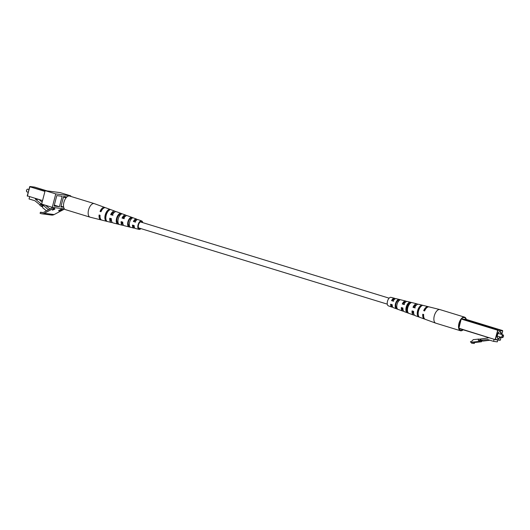 <?xml version="1.0" encoding="UTF-8"?>
<svg xmlns="http://www.w3.org/2000/svg" width="530" height="530" viewBox="0 0 530 530"><rect width="100%" height="100%" fill="white"/><g stroke="black" fill="none" stroke-linecap="round" stroke-linejoin="round"><path stroke-width="0.79" d="M122.788 222.918A3.127 1.57 -73 0 1 122.384 222.017M407.663 305.094A3.127 1.57 -73 0 1 407.49 306.79A3.127 1.57 -73 0 1 406.523 308.805M123.218 218.327A3.127 1.57 -73 0 1 124.543 217.181M129.426 225.588L128.605 225.376L128.32 226.449A4.975 2.498 -73 0 1 127.922 221.798A4.975 2.498 -73 0 1 130.645 217.552L130.36 218.625L131.294 218.956M128.605 225.376A3.968 1.994 -73 0 1 128.432 221.865A3.968 1.994 -73 0 1 130.36 218.625M124.311 218.658L122.629 218.148A4.233 2.127 107 0 1 125.365 216.141A4.233 2.127 107 0 1 125.478 216.187M101.044 211.616L100.766 211.53A5.141 2.584 107 0 1 102.528 209.171M113.016 215.24L111.333 214.73A4.704 2.358 107 0 1 114.394 212.291M135.62 222.077L133.931 221.566A3.77 1.895 107 0 1 136.263 219.97A3.77 1.895 107 0 1 136.528 220.116M123.477 217.963A4.366 2.193 107 0 0 123.45 216.956M111.943 214.915A4.863 2.438 107 0 0 112.022 213.61M105.894 218.976A4.902 2.458 -73 0 1 105.881 215.034A4.902 2.458 -73 0 1 108.345 210.98M118.077 222.66L117.435 222.494A4.432 2.226 -73 0 1 117.156 218.446A4.432 2.226 -73 0 1 119.455 214.736L120.244 215.021M142.013 222.408A3.551 1.782 107 0 0 141.364 221.765A3.551 1.782 107 0 0 138.502 224.912A3.551 1.782 107 0 0 139.284 228.549A3.551 1.782 107 0 0 140.185 228.384M110.412 218.857A4.863 2.438 107 0 0 110.664 218.486M121.754 222.494A4.366 2.193 107 0 0 122.165 221.951M99.832 215.22A5.141 2.584 107 0 0 100.064 217.214M110.406 218.406A4.704 2.358 107 0 0 111.638 221.282M121.701 221.812A4.233 2.127 107 0 0 122.887 224.243A4.233 2.127 107 0 0 123 224.263M133.01 225.223A3.77 1.895 107 0 0 134.057 227.178A3.77 1.895 107 0 0 134.355 227.211M126.438 215.67A5.333 2.676 107 0 0 125.716 215.107A5.333 2.676 107 0 0 122.032 218.069L122.629 218.148M122.032 218.069L123.728 218.579A5.24 2.63 -73 0 1 127.332 215.697L136.568 219.076A4.717 2.372 107 0 0 133.401 221.494L133.931 221.566M105.145 207.667A6.512 3.273 107 0 0 104.708 207.422A6.512 3.273 107 0 0 100.031 211.437L100.766 211.53M100.031 211.437L100.998 211.728A6.466 3.246 -73 0 1 105.629 207.76L114.864 211.139A5.943 2.981 107 0 0 110.671 214.643L111.333 214.73M115.6 211.675A5.943 2.981 107 0 0 114.864 211.139M110.671 214.643L112.36 215.153A5.85 2.942 -73 0 1 116.481 211.728L125.716 215.107M137.277 219.678A4.717 2.372 107 0 0 136.568 219.076M133.401 221.494L135.097 222.004A4.624 2.325 -73 0 1 138.184 219.665L141.643 220.93A4.432 2.226 -73 0 1 142.716 222.62M140.881 228.596A4.432 2.226 -73 0 1 139.046 229.397A4.432 2.226 -73 0 1 138.058 224.859A4.432 2.226 -73 0 1 141.643 220.93M111.797 213.921A6.201 3.114 -73 0 1 111.678 214.829M104.708 207.422L94.314 203.626A7.102 3.564 107 0 0 94.227 203.593A7.102 3.564 107 0 0 93.929 203.533A7.102 3.564 107 0 0 88.57 209.92A7.102 3.564 107 0 0 90.06 217.174A7.102 3.564 107 0 0 90.153 217.201L100.885 219.877A6.512 3.273 107 0 0 101.382 219.93M105.225 214.948A6.201 3.114 -73 0 1 108.895 209.522L109.816 209.867A6.148 3.087 107 0 0 106.192 215.24A6.148 3.087 107 0 0 106.874 221.176L105.92 220.937A6.201 3.114 -73 0 1 105.225 214.948M116.573 218.373A5.591 2.809 -73 0 1 119.767 213.53L121.39 214.127A5.499 2.763 107 0 0 118.263 218.883A5.499 2.763 107 0 0 118.786 224.11L117.117 223.7A5.591 2.809 -73 0 1 116.573 218.373M130.645 217.552L132.261 218.148A4.889 2.458 107 0 0 129.611 222.308A4.889 2.458 107 0 0 129.989 226.86L128.32 226.449M139.046 229.397L135.468 228.51A4.624 2.325 -73 0 1 134.169 225.568L132.474 225.058A4.717 2.372 107 0 0 133.798 228.092L124.258 225.714A5.24 2.63 -73 0 1 122.794 222.143L121.105 221.633A5.333 2.676 107 0 0 122.589 225.296L113.049 222.911A5.85 2.942 -73 0 1 111.432 218.718L109.736 218.208A5.943 2.981 107 0 0 111.379 222.494L101.84 220.116A6.466 3.246 -73 0 1 100.071 215.293L99.103 214.994A6.512 3.273 107 0 0 100.885 219.877M111.379 222.494A5.943 2.981 107 0 0 112.287 222.461M122.589 225.296A5.333 2.676 107 0 0 123.51 225.23M133.798 228.092A4.717 2.372 107 0 0 134.733 227.986M106.152 220.043L105.92 220.937M108.895 209.522L108.577 210.741M119.767 213.53L119.455 214.736M117.435 222.494L117.117 223.7M94.227 203.593L69.562 196.034A7.102 3.564 107 0 0 69.271 195.974A7.102 3.564 107 0 0 63.991 202.069A7.102 3.564 107 0 0 65.402 209.615L90.06 217.174M29.581 196.869L29.037 198.949L34.907 200.744L39.982 204.918M35.45 198.664L35.338 199.108L42.791 205.236L42.552 205.614L40.406 204.249L39.816 205.183L41.386 206.475L42.532 206.62L42.632 207.694L46.468 210.847M35.338 199.108L38.041 199.459M46.342 205.984L46.216 205.481M42.148 202.142L39.399 199.876M42.552 205.614L40.406 204.249M42.791 205.236L43.361 205.315L42.532 206.62M41.976 205.541L41.386 206.475M48.415 209.814L43.361 205.315M48.362 209.429L48.985 209.509M49.979 208.979L45.938 205.647L46.508 205.719M27.799 189.177A1.418 0.716 107 0 0 27.739 189.157A1.418 0.716 107 0 0 27.679 189.144A1.418 0.716 107 0 0 27.268 189.283A1.418 0.716 107 0 0 26.586 191.496A1.418 0.716 107 0 0 26.904 191.873A1.418 0.716 107 0 0 26.964 191.88M26.546 191.343A1.139 0.57 -73 0 1 26.5 191.224A1.139 0.57 -73 0 1 27.043 189.462A1.139 0.57 -73 0 1 27.149 189.389M53.815 209.218L53 209.873L54.491 209.304L53.762 209.085M54.895 209.151L52.397 210.185L54.53 208.469L54.033 209.039L54.895 209.151M62.248 209.41L58.83 210.98L60.248 209.721L62.248 209.41M58.823 210.476L58.83 210.98L58.969 210.496M59.804 210.085L60.248 209.721M52.907 207.422L43.924 212.199A4.485 3.869 97.4 0 1 41.83 212.596A4.485 3.869 97.4 0 1 41.28 212.477L40.426 212.219L40.128 213.365L40.976 213.63A5.684 4.896 -82.6 0 0 41.671 213.775L51.509 215.061A5.684 4.896 -82.6 0 0 54.153 214.564L64.521 209.045M41.671 213.775A5.684 4.896 -82.6 0 0 44.321 213.279L54.848 207.674L64.421 208.926M58.731 210.721L58.876 210.238M62.156 196.299L56.796 195.596L54.08 206.018L59.446 206.713L62.156 196.299M66.926 196.922L63.587 196.484L60.877 206.899L63.381 207.23M70.642 196.365L70.768 195.861L55.763 193.9L52.258 207.336L54.848 207.674M60.327 209.482L60.148 209.959M60.168 210.059L59.83 210.032M52.258 207.336L41.645 204.083L45.143 190.648L60.155 192.609L70.768 195.861M55.763 193.9L45.143 190.648M54.312 205.143L59.446 206.713M40.426 212.219L42.976 212.55M61.765 209.549L60.195 210.072L61.685 209.337M59.115 210.423L59.347 210.841L60.321 210.317L59.108 210.807M60.387 209.648L60.195 210.072M405.536 302.113A4.167 2.094 107 0 0 405.45 302.087A4.167 2.094 107 0 0 402.853 304.054L404.463 304.551M407.782 304.896L408.299 305.055A4.233 2.127 -73 0 0 408.246 304.273M425.954 308.606A5.101 2.557 107 0 0 424.417 310.759L424.656 310.832M416.514 305.002A4.631 2.325 107 0 0 413.639 307.407L415.242 307.904M419.588 307.91A4.704 2.358 -73 0 1 419.601 308.294M394.532 299.258A3.697 1.855 107 0 0 394.28 299.152A3.697 1.855 107 0 0 392.081 300.709L393.691 301.206M395.85 308.374L396.129 307.314A3.895 1.961 -73 0 1 395.97 303.882A3.895 1.961 -73 0 1 397.844 300.715L398.123 299.662A4.889 2.458 -73 0 0 395.473 303.816A4.889 2.458 -73 0 0 395.85 308.374L397.474 308.97A4.975 2.498 107 0 1 397.069 304.313A4.975 2.498 107 0 1 399.792 300.066L398.123 299.662M398.745 300.947L397.844 300.715M406.722 312.389L407.033 311.203A4.366 2.193 -73 0 1 406.775 307.234A4.366 2.193 -73 0 1 409.014 303.597L409.326 302.411A5.499 2.763 -73 0 0 406.199 307.161A5.499 2.763 -73 0 0 406.722 312.389L408.345 312.985A5.591 2.809 107 0 1 407.802 307.658A5.591 2.809 107 0 1 410.995 302.822L409.326 302.411M409.756 303.789L409.014 303.597M418.197 314.495A4.863 2.438 -73 0 1 418.263 310.805A4.863 2.438 -73 0 1 420.522 306.923M458.9 327.779A6.625 3.326 -73 0 1 459.179 323.505A6.625 3.326 -73 0 1 461.074 319.444M461.61 318.802A6.625 3.326 -73 0 1 464.393 317.589A6.625 3.326 -73 0 1 465.95 319.371M462.763 329.68A6.625 3.326 -73 0 1 460.51 330.256A6.625 3.326 -73 0 1 459.093 328.554M407.033 311.203L407.59 311.401M396.129 307.314L396.871 307.579M423.483 314.449A5.101 2.557 107 0 0 423.642 316.152M412.704 311.09A4.631 2.325 107 0 0 413.804 313.839M401.925 307.725A4.167 2.094 107 0 0 403.012 310.05A4.167 2.094 107 0 0 403.098 310.077M406.782 308.44L407.371 308.619A4.233 2.127 -73 0 1 406.55 309.811M391.16 304.366A3.697 1.855 107 0 0 392.114 306.221A3.697 1.855 107 0 0 392.379 306.274M406.49 301.537A5.24 2.63 107 0 0 405.742 301.053A5.24 2.63 107 0 0 402.27 303.981L403.86 304.478A5.333 2.676 -73 0 1 407.411 301.471L416.951 303.849A5.85 2.942 107 0 0 412.983 307.32L413.639 307.407M407.206 304.624L408.895 305.134M428.618 306.837A6.466 3.246 107 0 0 428.16 306.651A6.466 3.246 107 0 0 423.695 310.659L424.609 310.944A6.512 3.273 -73 0 1 429.115 306.89L439.847 309.566A7.102 3.564 -73 0 1 439.94 309.593L464.598 317.152A7.102 3.564 -73 0 1 466.307 319.444M412.983 307.32L414.573 307.817A5.943 2.981 -73 0 1 418.62 304.266L428.16 306.651M417.713 304.306A5.85 2.942 107 0 0 416.951 303.849M395.267 298.774A4.624 2.325 107 0 0 394.532 298.257A4.624 2.325 107 0 0 391.564 300.636L393.154 301.133A4.717 2.372 -73 0 1 396.201 298.675L405.742 301.053M394.532 298.257L390.954 297.363A4.432 2.226 107 0 0 387.483 301.325A4.432 2.226 107 0 0 388.358 305.837L391.816 307.102A4.624 2.325 107 0 0 392.723 307.089M417.613 310.719A6.148 3.087 -73 0 1 421.237 305.346L422.191 305.585A6.201 3.114 107 0 0 418.528 311.004A6.201 3.114 107 0 0 419.223 316.993L418.296 316.655A6.148 3.087 -73 0 1 417.613 310.719M463.134 329.793A7.102 3.564 -73 0 1 460.729 330.793A7.102 3.564 -73 0 1 460.438 330.733L435.773 323.168A7.102 3.564 -73 0 1 435.686 323.141A7.102 3.564 -73 0 1 434.282 315.913A7.102 3.564 -73 0 1 439.642 309.527A7.102 3.564 -73 0 1 439.847 309.566M435.686 323.141L425.292 319.338A6.512 3.273 -73 0 1 423.675 314.509L422.768 314.224A6.466 3.246 107 0 0 424.371 319A6.466 3.246 107 0 0 424.855 319.1M424.371 319L415.136 315.628A5.943 2.981 -73 0 1 413.645 311.382L412.048 310.885A5.85 2.942 107 0 0 413.519 315.039A5.85 2.942 107 0 0 414.4 315.092M413.519 315.039L404.284 311.66A5.333 2.676 -73 0 1 402.933 308.043L401.342 307.546A5.24 2.63 107 0 0 402.667 311.07A5.24 2.63 107 0 0 403.562 311.09M402.667 311.07L393.432 307.691A4.717 2.372 -73 0 1 392.226 304.697L390.636 304.2A4.624 2.325 107 0 0 391.816 307.102M402.27 303.981L402.853 304.054M391.564 300.636L392.081 300.709M418.296 316.655L418.501 315.873M420.952 306.446L421.237 305.346M423.695 310.659L424.417 310.759M460.438 330.733A7.102 3.564 -73 0 1 459.02 323.181A7.102 3.564 -73 0 1 464.3 317.086A7.102 3.564 -73 0 1 464.598 317.152M494.132 339.293L493.589 341.373L487.719 339.578L478.338 340.439L482.055 340.975L481.452 341.777L474.529 342.519L474.27 343.506L471.693 343.175L470.415 341.784L472.197 340.923L473.158 339.67L478.842 339.061M497.796 339.975L497.306 341.863L493.589 341.373M489.852 340.227L483.201 341.075L479.478 340.585M501.797 334.496L502.731 330.906L497.962 330.283L495.305 339.65L458.854 328.481L461.179 319.034L466.188 319.404M478.848 339.246L488.143 337.935L488.256 337.497M480.299 340.227L480.246 339.101L480.816 339.173L480.869 340.306M480.246 339.101L478.285 339.313L478.338 340.439M481.452 341.777L478.882 341.446L471.952 342.181L471.693 343.175M478.882 341.446L479.484 340.644M458.788 326.613A3.69 1.855 107 0 0 459.225 326.526M474.529 342.519L471.952 342.181M502.851 337.378A1.418 0.716 -73 0 1 502.731 337.477A1.418 0.716 -73 0 1 502.321 337.623A1.418 0.716 -73 0 1 502.261 337.61A1.418 0.716 -73 0 1 501.976 336.099A1.418 0.716 -73 0 1 503.036 334.88A1.418 0.716 -73 0 1 503.096 334.894A1.418 0.716 -73 0 1 503.414 335.271A1.418 0.716 -73 0 1 503.454 335.424M503.195 335.232A1.139 0.57 107 0 0 502.341 336.252A1.139 0.57 107 0 0 502.625 337.424A1.139 0.57 107 0 0 502.957 337.305A1.139 0.57 107 0 0 503.5 335.536A1.139 0.57 107 0 0 503.195 335.232M63.686 207.323L60.983 206.495L63.693 207.323M44.944 191.416L29.74 186.752L27.229 195.861L42.559 200.572M27.394 196.193L29.647 186.719M61.049 206.243L63.627 207.031M34.662 187.117L47.044 190.899L34.735 187.123L29.958 186.5L27.268 195.861M66.031 197.882L63.434 197.087M34.741 187.123L29.614 186.699L45.023 191.118M63.507 196.789L66.237 197.624M44.321 213.279L54.153 214.564M41.28 212.477L42.393 212.623M458.794 328.189L495.258 339.637L500.075 340.273L495.338 339.65M500.353 340.041L501.082 337.252M461.392 318.775L497.796 329.938L495.199 339.352L500.386 340.061L501.122 337.259M495.258 339.637L458.854 328.481M500.373 337.034A3.69 1.855 -73 0 1 498.226 338.736A3.69 1.855 -73 0 1 497.292 334.933A3.69 1.855 -73 0 1 500.082 331.608A3.69 1.855 -73 0 1 501.208 334.317M502.606 330.574L497.584 330.19L461.179 319.034M502.572 330.561L466.168 319.398L502.586 330.561M502.738 330.886L501.837 334.51M497.2 337.59A3.412 1.709 107 0 0 497.922 338.359A3.412 1.709 107 0 0 498.061 338.392A3.412 1.709 107 0 0 499.989 336.914M500.824 334.198A3.412 1.709 107 0 0 499.916 331.84A3.412 1.709 107 0 0 499.83 331.82L499.916 331.84M128.333 224.753L129.346 225.065M133.196 226.237L134.216 226.555M138.562 227.887L387.284 304.14M391.365 305.393L392.266 305.671M395.897 306.784L396.798 307.062M402.031 308.665L402.926 308.937M130.168 218.777L131.182 219.089M135.024 220.268L136.044 220.579M140.397 221.911L389.119 298.171M393.2 299.417L394.095 299.695M397.725 300.808L398.626 301.086M403.867 302.69L404.761 302.961M27.739 189.157L28.878 189.502M26.904 191.873L28.163 192.257M458.788 326.361L459.232 326.5M499.81 331.82C499.035 331.402 498.147 332.787 497.147 335.993C497.405 338.041 497.663 338.829 497.922 338.359M502.261 337.61L497.147 336.04M503.096 334.894L497.975 333.33"/></g></svg>

